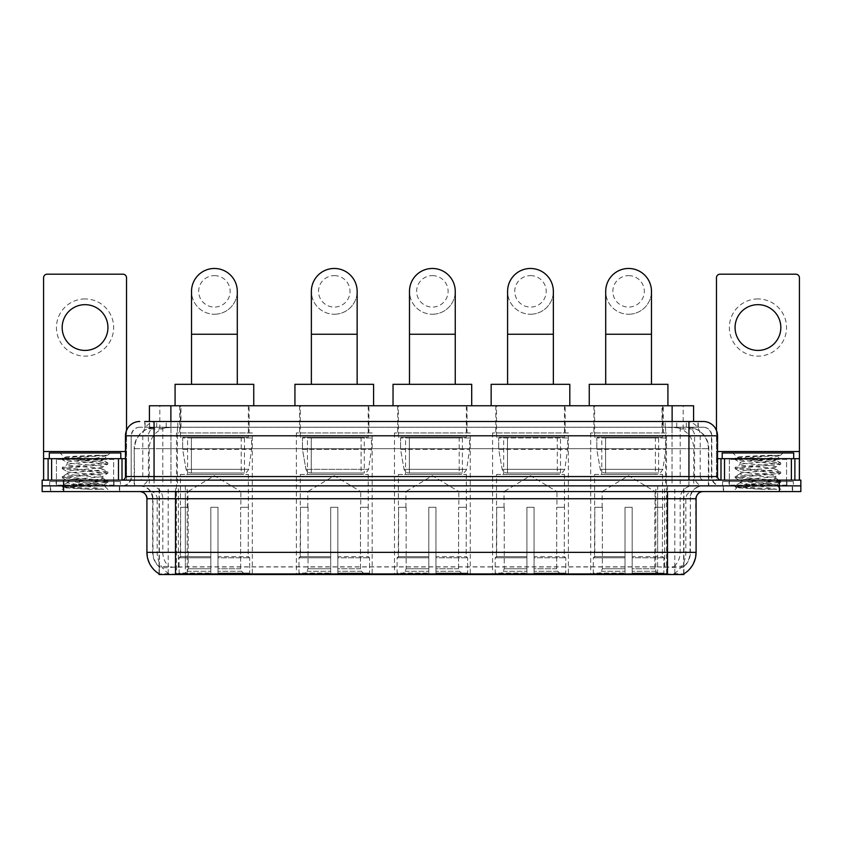 <?xml version="1.0" encoding="UTF-8"?>
<svg xmlns="http://www.w3.org/2000/svg" width="843" height="843" viewBox="0 0 843 843"><rect width="100%" height="100%" fill="white"/><g stroke="black" fill="none" stroke-linecap="round" stroke-linejoin="round"><path stroke-width="0.63" stroke-dasharray="4.21 3.16" d="M666.486 432.944L590.69 432.944L666.486 432.944L666.486 574.526L590.69 574.526L666.486 574.526M590.69 432.944L590.69 574.526M372.163 432.944L296.357 432.944L372.163 432.944L372.163 574.526L296.357 574.526L372.163 574.526M296.357 432.944L296.357 574.526M470.268 432.944L394.471 432.944L470.268 432.944L470.268 574.526L394.471 574.526L470.268 574.526M394.471 432.944L394.471 574.526M568.382 432.944L492.575 432.944L568.382 432.944L568.382 574.526L492.575 574.526L568.382 574.526M492.575 432.944L492.575 574.526M252.31 432.944L176.514 432.944L252.31 432.944L252.31 574.526L176.514 574.526L252.31 574.526M176.514 432.944L176.514 574.526M686.792 427.222L690.512 427.475C693.199 428.286 694.116 428.792 693.252 429.013L683.167 429.013L677.414 427.78L665.58 427.253L177.42 427.253L165.586 427.78L159.833 429.013L149.748 429.013L149.422 421.5L698.236 421.5L144.764 421.5L144.764 427.222L698.236 427.222L144.764 427.222M693.578 405.768L149.422 405.768M689.289 427.306A21.454 21.454 0 0 1 708.805 448.676L708.805 485.853L134.195 485.853L708.805 485.853M149.422 428.876L153.711 427.306L163.173 427.222L156.208 427.222M153.711 427.306A21.454 21.454 0 0 0 134.195 448.676L134.627 485.853M159.064 574.526L683.936 574.526M159.064 573.82L159.064 485.853L683.936 485.853L159.064 485.853M249.096 405.768L179.728 405.768L249.096 405.768L249.096 432.944L179.728 432.944L249.096 432.944M179.728 405.768L179.728 432.944M565.158 405.768L495.8 405.768L565.158 405.768L565.158 432.944L495.8 432.944L565.158 432.944M495.8 405.768L495.8 432.944M467.054 405.768L397.685 405.768L467.054 405.768L467.054 432.944L397.685 432.944L467.054 432.944M397.685 405.768L397.685 432.944M368.939 405.768L299.581 405.768L368.939 405.768L368.939 432.944L299.581 432.944L368.939 432.944M299.581 405.768L299.581 432.944M663.272 405.768L593.904 405.768L663.272 405.768L663.272 432.944L593.904 432.944L663.272 432.944M593.904 405.768L593.904 432.944M693.578 421.5L693.252 405.768M163.173 427.222L679.827 427.222M119.738 485.853L50.369 485.853L119.738 485.853L119.738 491.574L50.369 491.574L119.738 491.574M50.369 485.853L50.369 491.574M792.631 485.853L723.262 485.853L792.631 485.853L792.631 491.574L723.262 491.574L792.631 491.574M723.262 485.853L723.262 491.574M120.454 481.564L49.663 481.564L120.454 481.564L120.454 485.853L49.663 485.853L120.454 485.853M49.663 481.564L49.663 485.853M793.337 481.564L722.546 481.564L793.337 481.564L793.337 485.853L722.546 485.853L793.337 485.853M722.546 481.564L722.546 485.853M667.487 573.946C676.444 574.673 681.861 574.673 683.726 573.946L674.221 573.588C671.397 574.209 665.875 574.304 657.656 573.872L185.344 573.872C177.146 574.304 171.624 574.209 168.779 573.588L159.274 573.946C161.129 574.673 166.545 574.673 175.513 573.946M657.656 573.872L657.656 552.355L147.346 552.355A25.027 24.647 -90 0 0 159.064 573.672L159.274 566.939C161.129 567.992 166.545 567.992 175.513 566.939L667.487 566.939C676.444 567.992 681.85 567.992 683.726 566.939A19.305 19.305 0 0 0 690.375 552.355L185.344 552.355L185.344 573.872M683.641 573.493L683.936 566.517A19.305 19.01 90 0 0 690.027 552.355L690.375 498.729A12.866 12.866 0 0 1 703.241 485.853L139.759 485.853L703.241 485.853M159.274 566.939A19.305 19.305 0 0 1 152.625 552.355L152.625 498.729L696.086 498.729M667.487 491.574L139.759 491.574L667.487 491.574M728.984 485.853L786.909 485.853L728.984 485.853L728.984 481.564L786.909 481.564L728.984 481.564M786.909 485.853L786.909 481.564M56.091 485.853L114.016 485.853L56.091 485.853L56.091 481.564L114.016 481.564L56.091 481.564M114.016 485.853L114.016 481.564M779.396 485.853L800.85 485.853L800.85 491.574L779.396 491.574L779.396 485.853L800.85 485.853L800.85 480.141L779.396 480.141L779.396 485.853L63.604 485.853L779.396 485.853M779.396 480.141L42.15 480.141L42.15 485.853L63.604 485.853L42.15 485.853L42.15 491.574L779.396 491.574M683.726 573.946L683.936 573.672A25.027 24.647 90 0 0 695.654 552.355L657.656 552.355L657.656 491.574M683.641 566.243L674.221 566.401C671.407 567.328 665.886 567.465 657.656 566.833L185.344 566.833C177.135 567.465 171.614 567.328 168.779 566.401L159.064 566.528M154.058 421.5L688.942 421.5M703.241 427.222L139.759 427.222L703.241 427.222A8.578 8.578 0 0 1 711.819 435.799L711.819 476.558L125.459 476.558M125.459 435.799L711.819 435.799L131.181 435.799L131.181 476.558A9.294 9.294 0 0 1 121.877 485.853L721.123 485.853L121.877 485.853M154.058 480.141L721.123 480.141L154.058 480.141M786.551 458.687L729.343 458.687L786.551 458.687L786.551 480.141L729.343 480.141L786.551 480.141L786.551 485.853L729.343 485.853L786.551 485.853M729.343 458.687L729.343 485.853M113.657 458.687L56.449 458.687L113.657 458.687L113.657 480.141L56.449 480.141L113.657 480.141L113.657 485.853L56.449 485.853L113.657 485.853M56.449 458.687L56.449 485.853M50.728 485.853L119.379 485.853L50.728 485.853L50.728 491.574L119.379 491.574L50.728 491.574M119.379 485.853L119.379 491.574M114.374 485.853L55.733 485.853L114.374 485.853A0.717 0.717 0 0 1 113.657 485.146L56.449 485.146L113.657 485.146L113.657 459.403A0.717 0.717 0 0 1 114.374 458.687L55.733 458.687L114.374 458.687M55.733 485.853A0.717 0.717 0 0 0 56.449 485.146L56.449 459.403A0.717 0.717 0 0 0 55.733 458.687M120.812 458.687L49.305 458.687L120.812 458.687M100.97 484.43L103.362 484.862C105.133 485.895 63.088 486.843 63.868 487.739L89.021 489.34L103.868 489.34L77.029 484.43L100.97 484.43C93.626 483.123 66.144 481.859 67.177 480.563C66.081 479.056 104.026 477.538 102.93 476.021C104.026 474.514 66.081 472.997 67.177 471.479C66.081 469.972 104.026 468.455 102.93 466.948L102.93 469.214C104.026 467.707 66.081 466.179 67.177 464.672C66.081 463.165 104.026 461.648 102.93 460.13L107.725 462.828L62.382 458.286L73.657 456.917L107.662 455.199C103.868 456.685 96.408 458.318 85.269 460.109L102.93 460.109C104.374 459.077 63.562 458.139 64.31 457.243L60.032 452.965L110.085 452.965L60.032 452.965M102.93 460.13L110.085 452.965M89.021 489.34L62.266 486.811L107.851 482.27L62.266 477.728L107.725 473.323L102.93 476.021L102.93 478.297C104.026 476.78 66.081 475.262 67.177 473.755C66.081 472.238 104.026 470.721 102.93 469.214L107.725 471.911L62.266 467.507L107.725 462.828M107.725 473.323L62.266 468.645L107.725 464.251L102.93 466.948C104.026 465.431 66.081 463.913 67.177 462.407L67.177 464.672L62.382 467.37M107.725 464.251L62.382 459.709L67.177 462.407C68.262 461.637 74.289 460.879 85.269 460.109M77.029 484.43L67.177 482.839C66.081 481.321 104.026 479.804 102.93 478.297L107.725 480.995L62.266 476.59L107.725 471.911M62.382 468.792L67.345 471.669L67.177 473.755L62.382 476.453M62.382 477.865L67.345 480.752L67.177 482.839L62.382 485.536L107.725 480.995M107.725 482.407L103.32 484.967L110.085 491.574L60.032 491.574L110.085 491.574M62.382 486.948L63.91 487.834L60.032 491.574M99.263 455.199C85.849 455.831 62.793 456.537 64.31 457.243L62.382 458.286M49.305 452.965L120.812 452.965M103.868 489.34L73.657 487.191L62.382 485.536M62.382 459.709L73.657 458.055L107.662 455.199M85.059 298.938A28.599 28.599 0 0 0 56.449 327.537A28.599 28.599 0 0 0 85.059 356.146A28.599 28.599 0 0 0 113.657 327.537A28.599 28.599 0 0 0 85.059 298.938M85.059 350.425A22.887 22.887 0 0 1 62.171 327.537A22.887 22.887 0 0 1 85.059 304.66A22.887 22.887 0 0 1 107.936 327.537A22.887 22.887 0 0 1 85.059 350.425M56.449 480.141L113.657 480.141L56.449 480.141M125.459 458.687L126.534 458.687L126.534 480.141L43.583 480.141L43.583 277.769A3.572 3.572 0 0 1 47.155 274.196L122.952 274.196A3.572 3.572 0 0 1 126.534 277.769L126.534 458.687L43.583 458.687M126.534 430.373L126.534 480.141L43.583 480.141M723.621 485.853L792.272 485.853L723.621 485.853L723.621 491.574L792.272 491.574L723.621 491.574M792.272 485.853L792.272 491.574M787.267 485.853L728.626 485.853L787.267 485.853A0.717 0.717 0 0 1 786.551 485.146L729.343 485.146L786.551 485.146L786.551 459.403A0.717 0.717 0 0 1 787.267 458.687L728.626 458.687L787.267 458.687M728.626 485.853A0.717 0.717 0 0 0 729.343 485.146L729.343 459.403A0.717 0.717 0 0 0 728.626 458.687M793.695 458.687L722.188 458.687L793.695 458.687M773.863 484.43L776.255 484.862C778.026 485.895 735.971 486.843 736.761 487.739L761.903 489.34L776.761 489.34L749.922 484.43L773.863 484.43C766.519 483.123 739.037 481.859 740.07 480.563C738.974 479.056 776.919 477.538 775.823 476.021C776.919 474.514 738.974 472.997 740.07 471.479C738.974 469.972 776.919 468.455 775.823 466.948L775.823 469.214C776.919 467.707 738.974 466.179 740.07 464.672C738.974 463.165 776.919 461.648 775.823 460.13L780.618 462.828L735.275 458.286L746.55 456.917L780.544 455.199C776.761 456.685 769.29 458.318 758.152 460.109L775.823 460.109C777.257 459.077 736.455 458.139 737.203 457.243L732.915 452.965L782.968 452.965L732.915 452.965M775.823 460.13L782.968 452.965M761.903 489.34L735.149 486.811L780.734 482.27L735.149 477.728L780.618 473.323L775.823 476.021L775.823 478.297C776.919 476.78 738.974 475.262 740.07 473.755C738.974 472.238 776.919 470.721 775.823 469.214L780.618 471.911L735.149 467.507L780.618 462.828M780.618 473.323L735.149 468.645L780.618 464.251L775.823 466.948C776.919 465.431 738.974 463.913 740.07 462.407L740.07 464.672L735.275 467.37M780.618 464.251L735.275 459.709L740.07 462.407C741.155 461.637 747.183 460.879 758.152 460.109M749.922 484.43L740.07 482.839C738.974 481.321 776.919 479.804 775.823 478.297L780.618 480.995L735.149 476.59L780.618 471.911M735.275 468.792L740.228 471.669L740.07 473.755L735.275 476.453M735.275 477.865L740.228 480.752L740.07 482.839L735.275 485.536L780.618 480.995M780.618 482.407L776.203 484.967L782.968 491.574L732.915 491.574L782.968 491.574M735.275 486.948L736.803 487.834L732.915 491.574M772.156 455.199C758.742 455.831 735.686 456.537 737.203 457.243L735.275 458.286M722.188 452.965L793.695 452.965M776.761 489.34L746.55 487.191L735.275 485.536M735.275 459.709L746.55 458.055L780.544 455.199M214.417 314.239A22.887 22.887 0 0 0 237.294 291.351A22.887 22.887 0 0 1 214.417 314.239A22.887 22.887 0 0 0 237.294 291.351A22.887 22.887 0 0 0 214.417 268.474A22.887 22.887 0 0 0 191.53 291.351A22.887 22.887 0 0 0 214.417 314.239A22.887 22.887 0 0 1 191.53 291.351M214.417 275.619A15.732 15.732 0 0 1 230.15 291.351A15.732 15.732 0 0 1 214.417 307.084A15.732 15.732 0 0 1 198.685 291.351A15.732 15.732 0 0 1 214.417 275.619M191.53 384.313L237.294 384.313L191.53 384.313M187.957 507.307L187.957 491.574L240.866 491.574L214.417 475.684L187.957 491.574L240.866 491.574L240.866 507.307M240.624 568.751L240.624 507.307L240.624 568.751L241.688 571.28L244.955 574.526L217.989 574.526L248.263 574.526L217.989 574.526L217.989 573.092L249.697 573.092L217.989 573.092L217.989 557.792L249.697 557.792L217.989 557.792L217.989 556.654L248.548 556.654L217.989 556.654L217.989 574.526L248.263 574.526L249.697 573.092L249.697 557.792L248.19 556.654L248.379 507.307L248.19 556.654L249.697 557.792L249.697 573.092L248.263 574.526L244.955 574.526L241.688 571.28L240.624 568.751L217.989 568.751L217.989 574.526L217.989 507.307L217.989 568.751L240.624 568.751M210.834 507.307L217.989 507.307L210.834 507.307L210.834 556.654L180.634 556.654L210.834 556.654L210.834 507.307L210.834 568.751L210.834 507.307L217.989 507.307L217.989 556.654L217.989 507.307L210.834 507.307M188.2 507.307L188.2 568.751L187.146 571.28L183.869 574.526L210.834 574.526L210.834 568.751L210.834 574.526L180.56 574.526L210.834 574.526L210.834 573.092L210.834 574.526L180.56 574.526L179.127 573.092L210.834 573.092L179.127 573.092L179.127 557.792L210.834 557.792L210.834 573.092L210.834 557.792L179.127 557.792L180.276 556.654L210.834 556.654L210.834 557.792L210.834 556.654L180.276 556.654L180.634 507.307L180.634 556.654L179.127 557.792L179.127 573.092L180.56 574.526L183.869 574.526L187.146 571.28L188.2 568.751L188.2 507.307L180.444 507.307L188.2 507.307M180.444 474.419L248.379 474.419L180.444 474.419L180.444 507.307M248.379 474.419L248.379 507.307M187.599 437.232L241.224 437.232L187.599 437.232L187.599 474.419L241.224 474.419L187.599 474.419M241.224 437.232L241.224 474.419M180.444 405.768L248.379 405.768L180.444 405.768L180.444 437.232L248.379 437.232L180.444 437.232M248.379 405.768L248.379 437.232M253.743 405.768L175.081 405.768L253.743 405.768M175.081 384.313L253.743 384.313M248.19 507.307L240.624 507.307L248.19 507.307M251.593 437.949L182.636 437.949L251.593 437.949L251.593 449.393L182.636 449.393L182.636 437.949L182.636 449.393L186.082 469.309C186.935 471.764 188.706 472.997 191.403 472.986L244.449 472.986L191.403 472.986L191.403 437.949L191.403 472.986C188.716 472.997 186.935 471.774 186.082 469.309L182.636 449.393L251.593 449.393L248.696 469.309L186.082 469.309L248.696 469.309C246.809 472.417 245.397 473.64 244.449 472.986L244.449 437.949L191.403 437.949L244.449 437.949M334.26 314.239A22.887 22.887 0 0 0 357.147 291.351A22.887 22.887 0 0 1 334.26 314.239A22.887 22.887 0 0 0 357.147 291.351A22.887 22.887 0 0 0 334.26 268.474A22.887 22.887 0 0 0 311.373 291.351A22.887 22.887 0 0 0 334.26 314.239A22.887 22.887 0 0 1 311.373 291.351M334.26 275.619A15.732 15.732 0 0 1 349.993 291.351A15.732 15.732 0 0 1 334.26 307.084A15.732 15.732 0 0 1 318.528 291.351A15.732 15.732 0 0 1 334.26 275.619M311.373 384.313L357.147 384.313L311.373 384.313M307.8 507.307L307.8 491.574L360.72 491.574L334.26 475.684L307.8 491.574L360.72 491.574L360.72 507.307M360.477 568.751L360.477 507.307L360.477 568.751L361.531 571.28L364.798 574.526L337.832 574.526L368.106 574.526L337.832 574.526L337.832 573.092L369.55 573.092L337.832 573.092L337.832 557.792L369.55 557.792L337.832 557.792L337.832 556.654L368.402 556.654L337.832 556.654L337.832 574.526L368.106 574.526L369.55 573.092L369.55 557.792L368.033 556.654L368.222 507.307L368.033 556.654L369.55 557.792L369.55 573.092L368.106 574.526L364.798 574.526L361.531 571.28L360.477 568.751L337.832 568.751L337.832 574.526L337.832 507.307L337.832 568.751L360.477 568.751M330.688 507.307L337.832 507.307L330.688 507.307L330.688 556.654L300.487 556.654L330.688 556.654L330.688 507.307L330.688 568.751L330.688 507.307L337.832 507.307L337.832 556.654L337.832 507.307L330.688 507.307M308.043 507.307L308.043 568.751L306.989 571.28L303.722 574.526L330.688 574.526L330.688 568.751L330.688 574.526L300.414 574.526L330.688 574.526L330.688 573.092L330.688 574.526L300.414 574.526L298.97 573.092L330.688 573.092L298.97 573.092L298.97 557.792L330.688 557.792L330.688 573.092L330.688 557.792L298.97 557.792L300.119 556.654L330.688 556.654L330.688 557.792L330.688 556.654L300.119 556.654L300.487 507.307L300.487 556.654L298.97 557.792L298.97 573.092L300.414 574.526L303.722 574.526L306.989 571.28L308.043 568.751L308.043 507.307L300.298 507.307L308.043 507.307M300.298 474.419L368.222 474.419L300.298 474.419L300.298 507.307M368.222 474.419L368.222 507.307M307.442 437.232L361.078 437.232L307.442 437.232L307.442 474.419L361.078 474.419L307.442 474.419M361.078 437.232L361.078 474.419M300.298 405.768L368.222 405.768L300.298 405.768L300.298 437.232L368.222 437.232L300.298 437.232M368.222 405.768L368.222 437.232M373.586 405.768L294.934 405.768L373.586 405.768M294.934 384.313L373.586 384.313M368.033 507.307L360.477 507.307L368.033 507.307M371.447 437.949L302.479 437.949L371.447 437.949L371.447 449.393L302.479 449.393L302.479 437.949L302.479 449.393L305.925 469.309C306.778 471.764 308.549 472.997 311.246 472.986L311.246 472.986C308.559 472.997 306.789 471.774 305.925 469.309L302.479 449.393L371.447 449.393L368.549 469.309L305.925 469.309L368.549 469.309C366.663 472.417 365.24 473.64 364.302 472.986L311.257 472.986L364.292 472.986L364.292 437.949L311.257 437.949L311.257 472.986L311.257 437.949L364.292 437.949M432.364 314.239A22.887 22.887 0 0 0 455.252 291.351A22.887 22.887 0 0 1 432.364 314.239A22.887 22.887 0 0 0 455.252 291.351A22.887 22.887 0 0 0 432.364 268.474A22.887 22.887 0 0 0 409.487 291.351A22.887 22.887 0 0 0 432.364 314.239A22.887 22.887 0 0 1 409.487 291.351M432.364 275.619A15.732 15.732 0 0 1 448.097 291.351A15.732 15.732 0 0 1 432.364 307.084A15.732 15.732 0 0 1 416.642 291.351A15.732 15.732 0 0 1 432.364 275.619M409.487 384.313L455.252 384.313L409.487 384.313M405.915 507.307L405.915 491.574L458.824 491.574L432.364 475.684L405.915 491.574L458.824 491.574L458.824 507.307M458.581 568.751L458.581 507.307L458.581 568.751L459.646 571.28L462.912 574.526L435.947 574.526L466.221 574.526L435.947 574.526L435.947 573.092L467.654 573.092L435.947 573.092L435.947 557.792L467.654 557.792L435.947 557.792L435.947 556.654L466.506 556.654L435.947 556.654L435.947 574.526L466.221 574.526L467.654 573.092L467.654 557.792L466.147 556.654L466.337 507.307L466.147 556.654L467.654 557.792L467.654 573.092L466.221 574.526L462.912 574.526L459.646 571.28L458.581 568.751L435.947 568.751L435.947 574.526L435.947 507.307L435.947 568.751L458.581 568.751M428.792 507.307L435.947 507.307L428.792 507.307L428.792 556.654L398.591 556.654L428.792 556.654L428.792 507.307L428.792 568.751L428.792 507.307L435.947 507.307L435.947 556.654L435.947 507.307L428.792 507.307M406.157 507.307L406.157 568.751L405.093 571.28L401.826 574.526L428.792 574.526L428.792 568.751L428.792 574.526L398.518 574.526L428.792 574.526L428.792 573.092L428.792 574.526L398.518 574.526L397.085 573.092L428.792 573.092L397.085 573.092L397.085 557.792L428.792 557.792L428.792 573.092L428.792 557.792L397.085 557.792L398.233 556.654L428.792 556.654L428.792 557.792L428.792 556.654L398.233 556.654L398.591 507.307L398.591 556.654L397.085 557.792L397.085 573.092L398.518 574.526L401.826 574.526L405.093 571.28L406.157 568.751L406.157 507.307L398.402 507.307L406.157 507.307M398.402 474.419L466.337 474.419L398.402 474.419L398.402 507.307M466.337 474.419L466.337 507.307M405.557 437.232L459.182 437.232L405.557 437.232L405.557 474.419L459.182 474.419L405.557 474.419M459.182 437.232L459.182 474.419M398.402 405.768L466.337 405.768L398.402 405.768L398.402 437.232L466.337 437.232L398.402 437.232M466.337 405.768L466.337 437.232M471.701 405.768L393.038 405.768L471.701 405.768M393.038 384.313L471.701 384.313M466.147 507.307L458.581 507.307L466.147 507.307M469.551 437.949L400.594 437.949L469.551 437.949L469.551 449.393L400.594 449.393L400.594 437.949L400.594 449.393L404.039 469.309C404.882 471.764 406.663 472.997 409.361 472.986L462.407 472.986L409.361 472.986L409.361 437.949L409.361 472.986C406.674 472.997 404.893 471.774 404.039 469.309L400.594 449.393L469.551 449.393L466.653 469.309L404.039 469.309L466.653 469.309C464.767 472.417 463.355 473.64 462.407 472.986L462.407 437.949L409.361 437.949L462.407 437.949M530.479 314.239A22.887 22.887 0 0 0 553.356 291.351A22.887 22.887 0 0 1 530.479 314.239A22.887 22.887 0 0 0 553.356 291.351A22.887 22.887 0 0 0 530.479 268.474A22.887 22.887 0 0 0 507.591 291.351A22.887 22.887 0 0 0 530.479 314.239A22.887 22.887 0 0 1 507.591 291.351M530.479 275.619A15.732 15.732 0 0 1 546.211 291.351A15.732 15.732 0 0 1 530.479 307.084A15.732 15.732 0 0 1 514.746 291.351A15.732 15.732 0 0 1 530.479 275.619M507.591 384.313L553.356 384.313L507.591 384.313M504.019 507.307L504.019 491.574L556.938 491.574L530.479 475.684L504.019 491.574L556.938 491.574L556.938 507.307M556.696 568.751L556.696 507.307L556.696 568.751L557.75 571.28L561.016 574.526L534.051 574.526L564.325 574.526L534.051 574.526L534.051 573.092L565.769 573.092L534.051 573.092L534.051 557.792L565.769 557.792L534.051 557.792L534.051 556.654L564.62 556.654L534.051 556.654L534.051 574.526L564.325 574.526L565.769 573.092L565.769 557.792L564.252 556.654L564.441 507.307L564.252 556.654L565.769 557.792L565.769 573.092L564.325 574.526L561.016 574.526L557.75 571.28L556.696 568.751L534.051 568.751L534.051 574.526L534.051 507.307L534.051 568.751L556.696 568.751M526.907 507.307L534.051 507.307L526.907 507.307L526.907 556.654L496.696 556.654L526.907 556.654L526.907 507.307L526.907 568.751L526.907 507.307L534.051 507.307L534.051 556.654L534.051 507.307L526.907 507.307M504.262 507.307L504.262 568.751L503.208 571.28L499.941 574.526L526.907 574.526L526.907 568.751L526.907 574.526L496.632 574.526L526.907 574.526L526.907 573.092L526.907 574.526L496.632 574.526L495.189 573.092L526.907 573.092L495.189 573.092L495.189 557.792L526.907 557.792L526.907 573.092L526.907 557.792L495.189 557.792L496.337 556.654L526.907 556.654L526.907 557.792L526.907 556.654L496.337 556.654L496.696 507.307L496.696 556.654L495.189 557.792L495.189 573.092L496.632 574.526L499.941 574.526L503.208 571.28L504.262 568.751L504.262 507.307L496.516 507.307L504.262 507.307M496.516 474.419L564.441 474.419L496.516 474.419L496.516 507.307M564.441 474.419L564.441 507.307M503.661 437.232L557.297 437.232L503.661 437.232L503.661 474.419L557.297 474.419L503.661 474.419M557.297 437.232L557.297 474.419M496.516 405.768L564.441 405.768L496.516 405.768L496.516 437.232L564.441 437.232L496.516 437.232M564.441 405.768L564.441 437.232M569.805 405.768L491.153 405.768L569.805 405.768M491.153 384.313L569.805 384.313M564.252 507.307L556.696 507.307L564.252 507.307M567.666 437.949L498.698 437.949L567.666 437.949L567.666 449.393L498.698 449.393L498.698 437.949L498.698 449.393L502.143 469.309C502.997 471.764 504.767 472.997 507.465 472.986L560.511 472.986L507.475 472.986L507.475 437.949L507.465 472.986C504.778 472.997 503.008 471.774 502.143 469.309L498.698 449.393L567.666 449.393L564.768 469.309L502.143 469.309L564.768 469.309C562.882 472.417 561.459 473.64 560.521 472.986L507.465 472.986L560.521 472.986M628.583 314.239A22.887 22.887 0 0 0 651.47 291.351A22.887 22.887 0 0 1 628.583 314.239A22.887 22.887 0 0 0 651.47 291.351A22.887 22.887 0 0 0 628.583 268.474A22.887 22.887 0 0 0 605.706 291.351A22.887 22.887 0 0 0 628.583 314.239A22.887 22.887 0 0 1 605.706 291.351M628.583 275.619A15.732 15.732 0 0 1 644.315 291.351A15.732 15.732 0 0 1 628.583 307.084A15.732 15.732 0 0 1 612.85 291.351A15.732 15.732 0 0 1 628.583 275.619M605.706 384.313L651.47 384.313L605.706 384.313M602.134 507.307L602.134 491.574L655.043 491.574L628.583 475.684L602.134 491.574L655.043 491.574L655.043 507.307M654.8 568.751L654.8 507.307L654.8 568.751L655.854 571.28L659.131 574.526L632.166 574.526L662.44 574.526L632.166 574.526L632.166 573.092L663.873 573.092L632.166 573.092L632.166 557.792L663.873 557.792L632.166 557.792L632.166 556.654L662.724 556.654L632.166 556.654L632.166 574.526L662.44 574.526L663.873 573.092L663.873 557.792L662.366 556.654L662.556 507.307L662.366 556.654L663.873 557.792L663.873 573.092L662.44 574.526L659.131 574.526L655.854 571.28L654.8 568.751L632.166 568.751L632.166 574.526L632.166 507.307L632.166 568.751L654.8 568.751M625.011 507.307L632.166 507.307L625.011 507.307L625.011 556.654L594.81 556.654L625.011 556.654L625.011 507.307L625.011 568.751L625.011 507.307L632.166 507.307L632.166 556.654L632.166 507.307L625.011 507.307M602.376 507.307L602.376 568.751L601.312 571.28L598.045 574.526L625.011 574.526L625.011 568.751L625.011 574.526L594.736 574.526L625.011 574.526L625.011 573.092L625.011 574.526L594.736 574.526L593.303 573.092L625.011 573.092L593.303 573.092L593.303 557.792L625.011 557.792L625.011 573.092L625.011 557.792L593.303 557.792L594.452 556.654L625.011 556.654L625.011 557.792L625.011 556.654L594.452 556.654L594.81 507.307L594.81 556.654L593.303 557.792L593.303 573.092L594.736 574.526L598.045 574.526L601.312 571.28L602.376 568.751L602.376 507.307L594.621 507.307L602.376 507.307M594.621 474.419L662.556 474.419L594.621 474.419L594.621 507.307M662.556 474.419L662.556 507.307M601.776 437.232L655.401 437.232L601.776 437.232L601.776 474.419L655.401 474.419L601.776 474.419M655.401 437.232L655.401 474.419M594.621 405.768L662.556 405.768L594.621 405.768L594.621 437.232L662.556 437.232L594.621 437.232M662.556 405.768L662.556 437.232M667.919 405.768L589.257 405.768L667.919 405.768M589.257 384.313L667.919 384.313M662.366 507.307L654.8 507.307L662.366 507.307M665.77 437.949L596.812 437.949L665.77 437.949L665.77 449.393L596.812 449.393L596.812 437.949L596.812 449.393L600.258 469.309C601.101 471.764 602.882 472.997 605.58 472.986L658.625 472.986L605.58 472.986L605.58 437.949L605.58 472.986C602.893 472.997 601.112 471.774 600.258 469.309L596.812 449.393L665.77 449.393L662.872 469.309L600.258 469.309L662.872 469.309C660.986 472.417 659.574 473.64 658.625 472.986L658.625 437.949L605.58 437.949L658.625 437.949M757.941 298.938A28.599 28.599 0 0 0 729.343 327.537A28.599 28.599 0 0 0 757.941 356.146A28.599 28.599 0 0 0 786.551 327.537A28.599 28.599 0 0 0 757.941 298.938M757.941 350.425A22.887 22.887 0 0 1 735.064 327.537A22.887 22.887 0 0 1 757.941 304.66A22.887 22.887 0 0 1 780.829 327.537A22.887 22.887 0 0 1 757.941 350.425M729.343 480.141L786.551 480.141L729.343 480.141M799.417 451.532L799.417 458.687L716.466 458.687L716.466 480.141L799.417 480.141L716.466 480.141L716.466 277.769A3.572 3.572 0 0 1 720.048 274.196L795.845 274.196A3.572 3.572 0 0 1 799.417 277.769L799.417 451.532L716.466 451.532L716.466 458.687L717.541 458.687M716.466 430.373L716.466 451.532L717.541 451.532M191.403 472.986L244.449 472.986L191.403 472.986M311.246 472.986L364.302 472.986L311.246 472.986M149.748 429.013L149.748 405.768M152.488 427.475A21.454 21.128 -90 0 0 134.627 448.676L708.805 448.676L680.206 448.676L680.206 485.853M708.373 485.853L708.373 448.676A21.454 21.128 90 0 0 690.512 427.475M162.794 427.222L162.794 448.676L134.195 448.676L134.195 485.853M159.359 574.526L159.359 485.853M665.58 427.253L665.58 485.853M677.414 427.78A21.454 21.128 90 0 1 693.747 448.676L693.747 485.853M177.42 427.253L177.42 485.853M165.586 427.78A21.454 21.128 -90 0 0 149.253 448.676L149.253 485.853M680.206 427.222L680.206 448.676L162.794 448.676L162.794 485.853M187.199 574.526L187.199 485.853M168.189 574.526L168.189 485.853M655.801 574.526L655.801 485.853M674.811 574.526L674.811 485.853M683.641 574.526L683.641 485.853M664.632 566.749L664.632 485.853M178.368 566.749L178.368 485.853M170.876 427.264L170.876 421.5M159.833 429.013L159.833 405.768M180.96 427.264L180.96 405.768M662.04 427.264L662.04 405.768M683.167 429.013L683.167 405.768M672.124 427.264L672.124 421.5M657.656 566.833L657.656 498.729L690.027 498.729A12.866 12.677 -90 0 1 702.693 485.853M185.344 566.833L185.344 552.355L152.625 552.355L175.513 552.355L175.513 498.729L152.625 498.729C151.866 490.911 147.578 486.622 139.759 485.853M146.914 498.729L146.914 552.355M667.487 566.939L667.487 552.355L175.513 552.355L175.513 566.939M674.221 573.588A25.027 24.647 90 0 0 685.823 552.355L685.823 498.729A7.155 7.039 -90 0 1 692.862 491.574M140.307 491.574A7.155 7.039 90 0 1 147.346 498.729L157.177 498.729L157.177 552.355A25.027 24.647 -90 0 0 168.779 573.588M696.086 552.355L695.654 498.729A7.155 7.039 -90 0 1 702.693 491.574M674.221 566.401A19.305 19.01 90 0 0 680.185 552.355L680.185 498.729A12.866 12.677 -90 0 1 692.862 485.853M150.138 485.853A12.866 12.677 90 0 1 162.815 498.729L162.815 552.355A19.305 19.01 -90 0 0 168.779 566.401M140.307 485.853A12.866 12.677 90 0 1 152.973 498.729L152.973 552.355A19.305 19.01 -90 0 0 159.064 566.517M667.487 485.853L667.487 552.355L690.375 552.355L690.375 498.729L175.513 498.729L175.513 485.853M63.604 491.574L63.604 480.141M150.138 491.574A7.155 7.039 90 0 1 157.177 498.729L185.344 498.729L185.344 552.355L185.344 491.574M185.344 485.853L185.344 498.729L657.656 498.729L657.656 485.853M655.801 573.82L655.801 566.749M187.199 573.82L187.199 566.749M674.811 573.493L674.811 566.243M168.189 573.493L168.189 566.243M159.359 573.493L159.359 566.243M166.219 427.222L166.219 421.5M139.759 427.222C136.018 427.39 133.373 429.182 131.803 432.575L131.181 435.799L131.181 476.558L688.942 476.558L688.942 427.222M170.96 421.5L170.96 476.558L131.529 476.558A9.294 9.157 90 0 1 122.372 485.853M688.942 485.853L688.942 476.558L711.819 476.558C712.377 482.207 715.475 485.305 721.123 485.853M672.04 421.5L672.04 435.799L717.541 435.799M717.541 476.558L717.108 435.799A14.299 14.089 90 0 0 703.02 421.5M156.872 421.5A14.299 14.089 -90 0 0 142.783 435.799L142.783 476.558A3.572 3.52 90 0 1 139.264 480.141M139.98 421.5A14.299 14.089 -90 0 0 125.892 435.799L125.892 476.558A3.572 3.52 90 0 1 122.372 480.141M686.128 421.5A14.299 14.089 90 0 1 700.217 435.799L700.217 476.558L672.04 476.558L672.04 480.141M720.628 480.141A3.572 3.52 -90 0 1 717.108 476.558L700.217 476.558A3.572 3.52 -90 0 0 703.736 480.141M139.98 427.222A8.578 8.451 -90 0 0 131.529 435.799L672.04 435.799L672.04 476.558L170.96 476.558L170.96 480.141M170.96 427.222L170.96 485.853M156.872 427.222A8.578 8.451 -90 0 0 148.421 435.799L148.421 476.558A9.294 9.157 90 0 1 139.264 485.853M154.058 427.222L154.058 485.853M703.02 427.222A8.578 8.451 90 0 1 711.471 435.799L711.471 476.558A9.294 9.157 -90 0 0 720.628 485.853M686.128 427.222A8.578 8.451 90 0 1 694.579 435.799L694.579 476.558A9.294 9.157 -90 0 0 703.736 485.853M672.04 427.222L672.04 485.853M145.091 427.222L145.091 421.5M156.693 427.222L156.693 421.5M177.82 427.222L177.82 421.5M665.18 427.222L665.18 421.5M686.307 427.222L686.307 421.5M697.909 427.222L697.909 421.5M676.781 427.222L676.781 421.5M113.657 459.403L56.449 459.403L113.657 459.403M125.459 451.532L43.583 451.532M126.471 480.141L126.471 458.687M786.551 459.403L729.343 459.403L786.551 459.403M237.294 334.26L191.53 334.26M188.2 568.751L210.834 568.751L188.2 568.751M241.688 571.28L217.989 571.28L241.688 571.28M187.146 571.28L210.834 571.28L187.146 571.28M357.147 334.26L311.373 334.26M308.043 568.751L330.688 568.751L308.043 568.751M361.531 571.28L337.832 571.28L361.531 571.28M306.989 571.28L330.688 571.28L306.989 571.28M455.252 334.26L409.487 334.26M406.157 568.751L428.792 568.751L406.157 568.751M459.646 571.28L435.947 571.28L459.646 571.28M405.093 571.28L428.792 571.28L405.093 571.28M553.356 334.26L507.591 334.26M504.262 568.751L526.907 568.751L504.262 568.751M557.75 571.28L534.051 571.28L557.75 571.28M503.208 571.28L526.907 571.28L503.208 571.28M651.47 334.26L605.706 334.26M602.376 568.751L625.011 568.751L602.376 568.751M655.854 571.28L632.166 571.28L655.854 571.28M601.312 571.28L625.011 571.28L601.312 571.28M716.529 458.687L716.529 480.141M683.936 573.82L683.936 485.853M683.936 573.672L683.936 566.528M698.236 427.222L698.236 421.5M62.266 485.673L62.266 486.811M107.851 481.132L107.851 482.27M62.266 476.59L62.266 477.728M107.851 472.048L107.851 473.186M62.266 467.507L62.266 468.645M107.851 462.965L107.851 464.103M62.266 458.434L62.266 459.561M735.149 485.673L735.149 486.811M780.734 481.132L780.734 482.27M735.149 476.59L735.149 477.728M780.734 472.048L780.734 473.186M735.149 467.507L735.149 468.645M780.734 462.965L780.734 464.103M735.149 458.434L735.149 459.561M560.511 472.986L560.511 437.949"/><path stroke-width="1.26" d="M144.764 421.5L154.058 421.5L144.764 421.5L149.422 421.5L149.422 405.768L693.578 405.768L693.578 421.5M683.936 573.82L683.936 574.526L159.064 574.526L159.064 573.82M159.274 573.946A25.027 25.027 0 0 1 146.914 552.355L175.513 552.355L175.513 573.946L667.487 573.946L667.487 552.355L696.086 552.355L696.086 498.729A7.155 7.155 0 0 1 703.241 491.574M146.914 552.355L146.914 498.729C146.482 494.388 144.1 492.006 139.759 491.574M683.726 573.946A25.027 25.027 0 0 0 696.086 552.355M63.604 480.141L800.85 480.141L800.85 485.853L42.15 485.853L42.15 491.574L63.604 491.574L63.604 485.853L42.15 485.853L42.15 480.141L63.604 480.141L63.604 485.853L800.85 485.853L800.85 491.574L63.604 491.574M139.759 421.5A14.299 14.299 0 0 0 125.459 435.799L125.459 476.558A3.572 3.572 0 0 1 121.877 480.141M703.241 421.5L688.942 421.5L703.241 421.5A14.299 14.299 0 0 1 717.541 435.799L717.541 476.558C717.751 478.729 718.942 479.92 721.123 480.141M717.541 435.799L154.058 435.799L154.058 421.5L688.942 421.5L688.942 476.558L717.541 476.558M120.812 458.687L120.812 452.965L49.305 452.965L49.305 458.687M85.059 304.66A22.887 22.887 0 0 0 62.171 327.537A22.887 22.887 0 0 0 85.059 350.425A22.887 22.887 0 0 0 107.936 327.537A22.887 22.887 0 0 0 85.059 304.66M118.484 480.141L118.484 458.687L51.623 458.687L51.623 480.141M126.534 430.373L126.534 277.769A3.572 3.572 0 0 0 122.952 274.196L47.155 274.196A3.572 3.572 0 0 0 43.583 277.769L43.583 458.687L51.623 458.687M118.484 458.687L125.459 458.687M43.583 480.141L43.583 458.687M793.695 458.687L793.695 452.965L722.188 452.965L722.188 458.687M191.53 384.313L191.53 291.351A22.887 22.887 0 0 1 214.417 268.474A22.887 22.887 0 0 1 237.294 291.351A22.887 22.887 0 0 0 214.417 268.474M237.294 384.313L237.294 291.351M253.743 405.768L253.743 384.313L175.081 384.313L175.081 405.768M311.373 384.313L311.373 291.351A22.887 22.887 0 0 1 334.26 268.474A22.887 22.887 0 0 1 357.147 291.351A22.887 22.887 0 0 0 334.26 268.474M357.147 384.313L357.147 291.351M373.586 405.768L373.586 384.313L294.934 384.313L294.934 405.768M409.487 384.313L409.487 291.351A22.887 22.887 0 0 1 432.364 268.474A22.887 22.887 0 0 1 455.252 291.351A22.887 22.887 0 0 0 432.364 268.474M455.252 384.313L455.252 291.351M471.701 405.768L471.701 384.313L393.038 384.313L393.038 405.768M507.591 384.313L507.591 291.351A22.887 22.887 0 0 1 530.479 268.474A22.887 22.887 0 0 1 553.356 291.351A22.887 22.887 0 0 0 530.479 268.474M553.356 384.313L553.356 291.351M569.805 405.768L569.805 384.313L491.153 384.313L491.153 405.768M605.706 384.313L605.706 291.351A22.887 22.887 0 0 1 628.583 268.474A22.887 22.887 0 0 1 651.47 291.351A22.887 22.887 0 0 0 628.583 268.474M651.47 384.313L651.47 291.351M667.919 405.768L667.919 384.313L589.257 384.313L589.257 405.768M757.941 304.66A22.887 22.887 0 0 0 735.064 327.537A22.887 22.887 0 0 0 757.941 350.425A22.887 22.887 0 0 0 780.829 327.537A22.887 22.887 0 0 0 757.941 304.66M791.377 480.141L791.377 458.687L724.516 458.687L724.516 480.141M799.417 480.141L799.417 458.687L799.417 480.141M791.377 458.687L799.417 458.687L799.417 277.769A3.572 3.572 0 0 0 795.845 274.196L720.048 274.196A3.572 3.572 0 0 0 716.466 277.769L716.466 430.373M717.541 458.687L724.516 458.687M664.632 574.526L664.632 573.82M178.368 574.526L178.368 573.82M170.876 421.5L170.876 405.768M672.124 421.5L672.124 405.768M667.487 491.574L667.487 498.729L146.914 498.729M696.086 498.729L667.487 498.729L667.487 552.355L175.513 552.355L175.513 491.574M779.396 491.574L779.396 480.141M154.058 480.141L154.058 435.799L125.459 435.799M125.459 476.558L688.942 476.558L688.942 480.141M125.459 451.532L43.583 451.532M122.003 458.687L122.003 480.131M43.636 458.687L43.636 480.141M48.104 480.141L48.104 458.687M191.53 334.26L237.294 334.26M311.373 334.26L357.147 334.26M409.487 334.26L455.252 334.26M507.591 334.26L553.356 334.26M605.706 334.26L651.47 334.26M799.417 451.532L717.541 451.532M799.364 480.141L799.364 458.687M794.896 458.687L794.896 480.141M720.997 480.131L720.997 458.687"/></g></svg>

